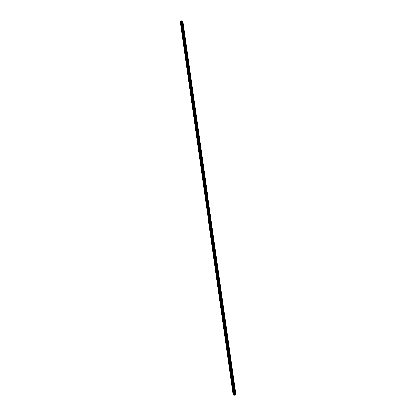 <?xml version="1.0" encoding="UTF-8"?>
<svg xmlns="http://www.w3.org/2000/svg" width="416" height="416" viewBox="0 0 416 416"><rect width="100%" height="100%" fill="white"/><g stroke="black" fill="none" stroke-linecap="round" stroke-linejoin="round"><path stroke-width="0.62" d="M182.697 23.998L182.79 24.638M180.17 21.221L233.204 394.904L234.343 395.184L235.893 394.774L235.404 394.514L234.889 391.123L182.702 24.019L182.26 20.94L181.912 20.8L180.159 21.237L233.329 394.784L180.196 21.211M183.513 29.728L183.607 30.373M184.33 35.459L184.418 36.104M185.146 41.194L185.234 41.839M185.962 46.925L186.051 47.57M186.779 52.655L186.867 53.3M187.59 58.391L187.684 59.036M188.406 64.121L188.5 64.766M189.223 69.857L189.316 70.496M190.039 75.587L190.133 76.232M190.856 81.318L190.949 81.962M191.672 87.053L191.76 87.693M192.488 92.784L192.577 93.428M193.305 98.514L193.393 99.159M194.121 104.25L194.21 104.894M194.932 109.98L195.026 110.625M195.749 115.71L195.842 116.355M196.565 121.446L196.659 122.091M197.382 127.176L197.475 127.821M198.198 132.907L198.292 133.552M199.014 138.642L199.103 139.287M199.831 144.373L199.919 145.018M200.647 150.108L200.736 150.748M201.464 155.839L201.552 156.484M202.275 161.569L202.368 162.214M203.091 167.305L203.185 167.944M203.908 173.035L204.001 173.68M204.724 178.766L204.818 179.41M205.54 184.501L205.634 185.146M206.357 190.232L206.445 190.876M207.173 195.962L207.262 196.607M207.99 201.698L208.078 202.342M208.806 207.428L208.894 208.073M209.617 213.164L209.711 213.803M210.434 218.894L210.527 219.539M211.25 224.624L211.344 225.269M212.066 230.36L212.16 231M212.883 236.09L212.976 236.735M213.699 241.821L213.788 242.466M214.516 247.556L214.604 248.196M215.332 253.287L215.42 253.932M216.148 259.017L216.237 259.662M216.96 264.753L217.053 265.398M217.776 270.483L217.87 271.128M218.592 276.214L218.686 276.858M219.409 281.949L219.502 282.594M220.225 287.68L220.319 288.324M221.042 293.415L221.13 294.055M221.858 299.146L221.946 299.79M222.674 304.876L222.763 305.521M223.491 310.612L223.579 311.251M224.302 316.342L224.396 316.987M225.118 322.072L225.212 322.717M225.935 327.808L226.028 328.448M226.751 333.538L226.845 334.183M227.568 339.269L227.661 339.914M228.384 345.004L228.472 345.649M229.2 350.735L229.289 351.38M230.017 356.465L230.105 357.11M230.833 362.201L230.922 362.846M231.644 367.931L231.738 368.576M232.461 373.667L232.554 374.306M233.277 379.397L233.371 380.042M234.094 385.128L234.187 385.772M234.91 390.863L235.004 391.503M235.425 394.493L234.489 394.462L181.329 20.909M233.36 394.763L234.489 394.462M180.164 21.263L233.204 394.904M235.96 394.711L182.796 21.159L182.265 20.977M180.357 21.174L233.563 394.727M235.076 394.352L181.912 20.8M235.024 390.931L234.296 385.793M235.097 390.957L234.359 385.762M234.208 385.195L233.48 380.063M234.286 385.226L233.542 380.026M233.392 379.465L232.664 374.332M233.47 379.496L232.726 374.296M232.575 373.734L231.847 368.597M232.653 373.76L231.915 368.566M231.764 367.999L231.031 362.866M231.837 368.03L231.098 362.83M230.948 362.268L230.214 357.131M231.02 362.3L230.282 357.1M230.131 356.538L229.398 351.4M230.204 356.564L229.466 351.364M229.315 350.802L228.582 345.67M229.388 350.834L228.649 345.634M228.498 345.072L227.765 339.934M228.571 345.098L227.833 339.903M227.682 339.342L226.954 334.204M227.755 339.368L227.016 334.168M226.866 333.606L226.138 328.474M226.944 333.637L226.2 328.437M226.049 327.876L225.321 322.738M226.127 327.902L225.384 322.707M225.233 322.145L224.505 317.008M225.311 322.171L224.572 316.971M224.422 316.41L223.688 311.277M224.494 316.441L223.756 311.241M223.605 310.679L222.872 305.542M223.678 310.705L222.94 305.51M222.789 304.944L222.056 299.811M222.862 304.975L222.123 299.775M221.972 299.213L221.239 294.081M222.045 299.244L221.307 294.044M221.156 293.483L220.423 288.345M221.229 293.509L220.49 288.314M220.34 287.747L219.612 282.615M220.412 287.778L219.674 282.578M219.523 282.017L218.795 276.879M219.601 282.043L218.858 276.848M218.707 276.286L217.979 271.149M218.785 276.312L218.041 271.112M217.89 270.551L217.162 265.418M217.968 270.582L217.23 265.382M217.079 264.82L216.346 259.683M217.152 264.846L216.414 259.652M216.263 259.09L215.53 253.952M216.336 259.116L215.597 253.916M215.446 253.354L214.713 248.222M215.519 253.386L214.781 248.186M214.63 247.624L213.897 242.486M214.703 247.65L213.964 242.455M213.814 241.894L213.08 236.756M213.886 241.92L213.148 236.72M212.997 236.158L212.269 231.026M213.07 236.189L212.332 230.989M212.181 230.428L211.453 225.29M212.259 230.454L211.515 225.259M211.364 224.692L210.636 219.56M211.442 224.723L210.699 219.523M210.548 218.962L209.82 213.824M210.626 218.993L209.888 213.793M209.737 213.231L209.004 208.094M209.81 213.257L209.071 208.062M208.92 207.496L208.187 202.363M208.993 207.527L208.255 202.327M208.104 201.765L207.371 196.628M208.177 201.791L207.438 196.596M207.288 196.035L206.554 190.897M207.36 196.061L206.622 190.861M206.471 190.299L205.738 185.167M206.544 190.33L205.806 185.13M205.655 184.569L204.927 179.431M205.728 184.595L204.989 179.4M204.838 178.838L204.11 173.701M204.916 178.864L204.173 173.664M204.022 173.103L203.294 167.97M204.1 173.134L203.356 167.934M203.206 167.372L202.478 162.235M203.284 167.398L202.545 162.204M202.394 161.642L201.661 156.504M202.467 161.668L201.729 156.468M201.578 155.906L200.845 150.774M201.651 155.938L200.912 150.738M200.762 150.176L200.028 145.038M200.834 150.202L200.096 145.007M199.945 144.44L199.212 139.308M200.018 144.472L199.28 139.272M199.129 138.71L198.396 133.572M199.202 138.741L198.463 133.541M198.312 132.98L197.584 127.842M198.385 133.006L197.647 127.811M197.496 127.244L196.768 122.112M197.574 127.275L196.83 122.075M196.68 121.514L195.952 116.376M196.758 121.54L196.014 116.345M195.863 115.783L195.135 110.646M195.941 115.809L195.203 110.609M195.052 110.048L194.319 104.915M195.125 110.079L194.386 104.879M194.236 104.317L193.502 99.18M194.308 104.343L193.57 99.148M193.419 98.587L192.686 93.449M193.492 98.613L192.754 93.413M192.603 92.851L191.87 87.719M192.676 92.882L191.937 87.682M191.786 87.121L191.053 81.983M191.859 87.147L191.121 81.952M190.97 81.39L190.242 76.253M191.043 81.416L190.304 76.216M190.154 75.655L189.426 70.522M190.232 75.686L189.488 70.486M189.337 69.924L188.609 64.787M189.415 69.95L188.672 64.756M188.521 64.189L187.793 59.056M188.599 64.22L187.86 59.02M187.71 58.458L186.976 53.321M187.782 58.49L187.044 53.29M186.893 52.728L186.16 47.59M186.966 52.754L186.228 47.559M186.077 46.992L185.344 41.86M186.15 47.024L185.411 41.824M185.26 41.262L184.527 36.124M185.333 41.288L184.595 36.093M184.444 35.532L183.711 30.394M184.517 35.558L183.778 30.358M183.628 29.796L182.9 24.664M183.7 29.827L182.962 24.627M182.811 24.066L182.38 21.018M182.889 24.092L182.447 21.018M234.874 394.363L181.709 20.81M233.834 394.716L180.669 21.164M233.808 394.716L180.643 21.164M235.612 394.571L235.175 391.492M235.544 394.571L235.108 391.529M234.442 394.488L181.277 20.935M234.307 394.612L181.142 21.06M234.255 394.633L181.095 21.081M234.005 394.701L180.846 21.148M233.932 394.711L180.768 21.159M233.485 394.732L180.32 21.18"/></g></svg>
